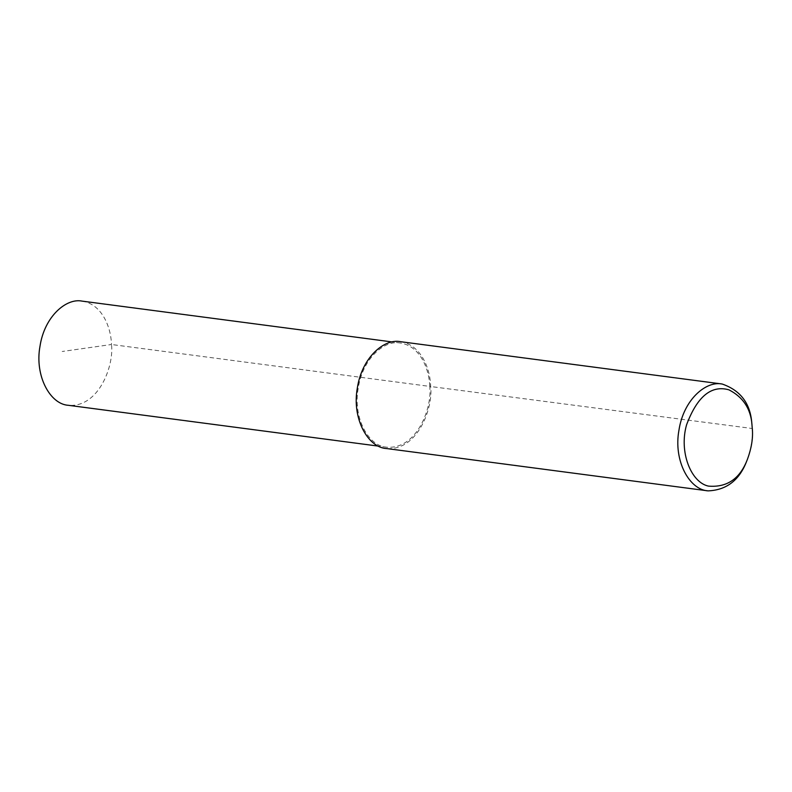 <?xml version="1.0" encoding="UTF-8"?>
<svg xmlns="http://www.w3.org/2000/svg" width="792" height="792" viewBox="0 0 792 792"><rect width="100%" height="100%" fill="white"/><g stroke="black" fill="none" stroke-linecap="round" stroke-linejoin="round"><path stroke-width="0.59" stroke-dasharray="3.96 2.97" d="M751.816 423.314L752.242 428.502C752.944 438.243 751.163 448.935 746.906 460.597M400.564 341.689C421.195 344.837 430.224 368.914 430.65 386.169C433.402 407.237 417.988 451.004 386.496 448.539M752.4 429.68L752.242 428.502L429.719 386.397C432.402 406.93 417.374 449.608 386.674 447.203C368.458 446.233 352.747 417.81 358.251 388.13C362.756 358.202 384.665 339.699 400.386 343.025C420.502 346.094 429.304 369.577 429.719 386.397L111.474 344.5C114.157 365.033 99.129 407.712 68.419 405.306M82.14 301.128C102.257 304.187 111.058 327.68 111.474 344.5L62.192 351.49M430.65 386.169L429.719 386.397M386.674 447.203L378.556 446.134M400.386 343.025L392.268 341.956"/><path stroke-width="1.19" d="M747.509 459.093L746.906 460.597C739.669 480.011 726.729 490.1 708.097 490.872C689.406 489.882 673.299 460.736 678.942 430.284C683.565 399.594 706.028 380.615 722.156 384.021C740.5 390.367 750.39 403.465 751.816 423.314L752.4 429.68C753.043 438.6 751.41 448.411 747.509 459.093C740.134 478.695 727.096 487.694 708.394 486.1C691.04 482.427 678.774 451.905 686.585 424.779C697.198 396.525 711.305 384.872 728.897 389.822C743.114 397.089 750.816 408.791 752.004 424.928M708.097 490.872L386.496 448.539C367.815 447.549 351.707 418.394 357.35 387.951C361.974 357.251 384.437 338.283 400.564 341.689L722.156 384.021M378.556 446.134L68.419 405.306C50.203 404.336 34.502 375.913 39.996 346.233C44.51 316.305 66.409 297.802 82.14 301.128L392.268 341.956"/></g></svg>
